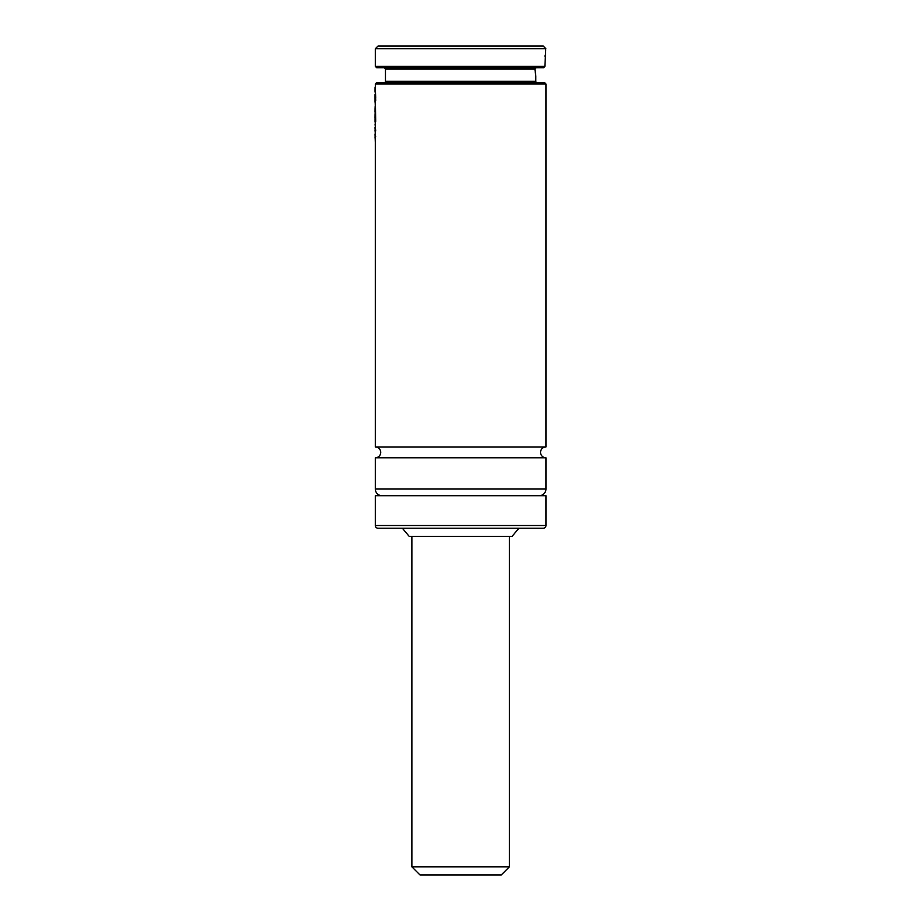 <?xml version="1.0" encoding="UTF-8"?>
<svg xmlns="http://www.w3.org/2000/svg" width="921" height="921" viewBox="0 0 921 921"><rect width="100%" height="100%" fill="white"/><g stroke="black" fill="none" stroke-linecap="round" stroke-linejoin="round"><path stroke-width="1.38" d="M545.969 446.961L375.308 446.961A5.422 5.422 0 0 1 380.73 452.372A5.422 5.422 0 0 1 375.308 457.795L545.969 457.795A5.422 5.422 0 0 1 540.546 452.372A5.422 5.422 0 0 1 545.969 446.961L545.969 83.972L544.61 82.614L376.666 82.614L375.308 83.972L545.969 83.972M535.723 75.384L534.882 69.075L536.149 67.717L534.882 69.075L385.462 69.075L384.115 67.717M543.689 67.717L544.311 67.06L543.689 67.717L376.666 67.717L375.308 66.37L544.875 66.37L545.716 49.769M543.252 46.05L545.877 48.755L375.308 48.755L378.013 46.05L543.252 46.05M384.115 82.614A1.358 1.358 0 0 0 385.462 81.267L385.462 69.075M535.205 71.953L535.354 73.035M535.504 74.025L535.608 74.705M385.462 81.267L535.803 81.267L535.803 75.844M535.803 81.267A1.358 1.358 0 0 0 537.162 82.614M375.308 446.961L375.308 139.589M375.077 97.902L375.687 100.746L375.308 83.972M382.077 495.717A6.769 6.769 0 0 1 375.308 488.947L375.308 457.795M539.188 495.717A6.769 6.769 0 0 0 545.969 488.947L545.969 457.795M375.308 525.511L375.308 495.717L545.969 495.717L545.969 525.511A2.705 2.705 0 0 1 543.252 528.217L518.914 528.217L512.099 536.344L409.166 536.344L402.35 528.217L378.013 528.217A2.705 2.705 0 0 1 375.308 525.511L545.969 525.511M402.35 528.217L518.914 528.217M378.013 528.217L543.252 528.217M544.311 67.06L544.864 66.266M545.059 55.364L544.99 56.377M375.077 90.2L375.031 92.088M375.043 94.184L375.066 96.129M375.687 97.534L375.308 87.23M375.411 100.746L375.411 97.534M375.031 90.914L375.077 87.23M375.077 124.462L375.687 121.342L375.077 98.42M375.48 124.692L375.411 121.342M375.687 121.342L375.411 101.264M375.031 102.208L375.043 98.858M375.054 106.848L375.215 108.252M375.031 112.086L375.077 108.252M375.077 111.372L375.215 114.089M375.031 117.911L375.077 114.089M375.077 117.197L375.054 122.09M375.215 120.904L375.112 118.832L375.411 121.135M375.377 134.996L375.031 127.512M375.031 130.126L375.446 135.145M375.1 134.996L375.434 130.966M375.699 130.966L375.123 124.703M375.227 130.644L375.342 131.588M375.308 128.307L375.077 127.512L375.043 128.307M375.423 136.815L375.077 133.948M375.687 136.815L375.331 135.145M375.308 142.364L375.043 134.339M375.031 137.736L375.423 139.934M375.308 86.747L375.331 86.067M375.123 114.089L375.123 113.133M375.123 108.252L375.123 107.596M509.394 866.822L411.871 866.822L419.999 874.95L501.266 874.95L509.394 866.822L509.394 536.344M375.308 488.947L545.969 488.947M375.308 66.37L375.308 48.755M375.031 98.605L375.031 95.519M411.871 866.822L411.871 536.344"/></g></svg>
